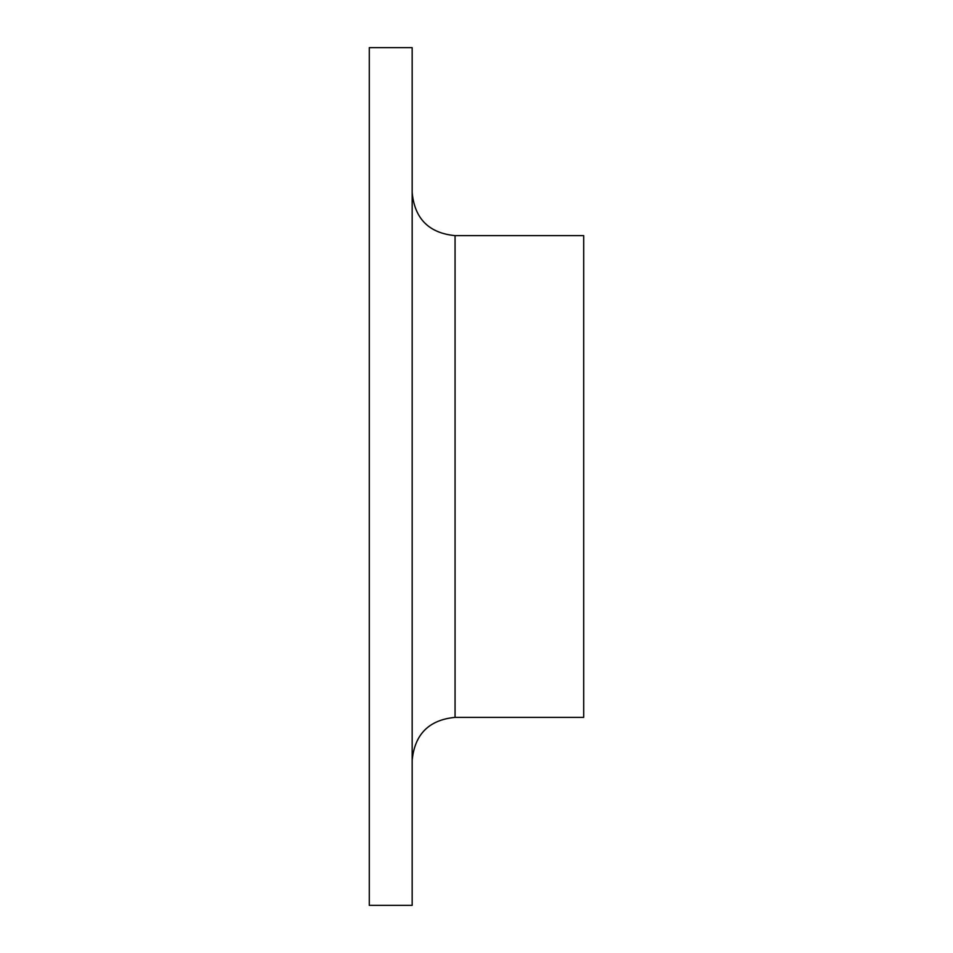<?xml version="1.0" encoding="UTF-8"?>
<svg xmlns="http://www.w3.org/2000/svg" width="953" height="953" viewBox="0 0 953 953"><rect width="100%" height="100%" fill="white"/><g stroke="black" fill="none" stroke-linecap="round" stroke-linejoin="round"><path stroke-width="1.43" d="M369.287 905.35L369.287 47.65L412.172 47.65L412.172 905.35L369.287 905.35M455.057 717.371L455.057 235.629L583.712 235.629L583.712 717.371L455.057 717.371C429.005 719.908 414.71 734.203 412.172 760.256M455.057 235.629C429.005 233.092 414.71 218.797 412.172 192.744"/></g></svg>
